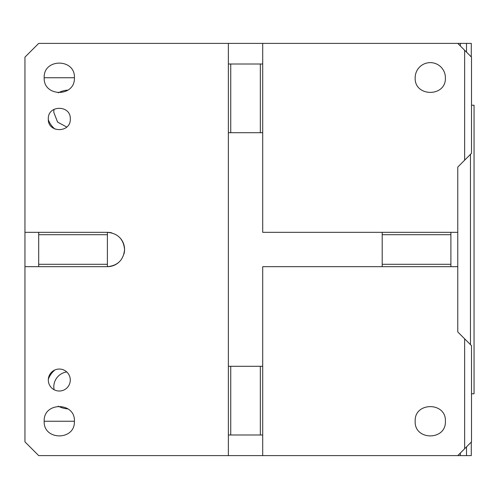 <?xml version="1.0" encoding="UTF-8"?>
<svg xmlns="http://www.w3.org/2000/svg" width="499" height="499" viewBox="0 0 499 499"><rect width="100%" height="100%" fill="white"/><g stroke="black" fill="none" stroke-linecap="round" stroke-linejoin="round"><path stroke-width="0.75" d="M74.413 77.744L44.186 77.744C43.245 97.062 74.993 97.361 74.413 78.019L74.413 77.744C75.349 58.252 43.257 58.24 44.186 77.744M67.958 90.132A21.987 21.987 0 0 0 58.333 92.833M48.341 119.841A21.987 21.987 0 0 0 54.921 129.048M74.413 421.256L44.186 421.256C43.245 440.573 74.993 440.873 74.413 421.53L74.413 421.256C75.349 401.757 43.257 401.745 44.186 421.256M54.921 369.952A21.987 21.987 0 0 0 48.341 379.159M58.333 406.167A21.987 21.987 0 0 0 67.964 408.868M66.747 127.052L57.578 122.093L53.805 112.375A15.113 15.113 0 0 1 54.067 109.3M54.067 389.7L53.805 387.18A15.113 15.113 0 0 1 66.747 371.948M48.309 118.968C47.63 133.146 70.97 133.146 70.29 118.968C70.97 104.79 47.63 104.79 48.309 118.968M118.438 262.655A17.178 17.178 0 0 1 107.391 266.678C117.826 265.655 123.546 259.929 124.569 249.5C123.546 239.065 117.826 233.345 107.391 232.322L107.391 264.295L38.691 264.295L38.691 266.678L24.95 266.678L24.95 57.136L38.691 43.394L228.361 43.394L228.361 64.009L260.335 64.009L260.335 132.709L230.744 132.709L230.744 64.009M228.361 64.009L228.361 366.291L260.335 366.291L260.335 434.991L228.361 434.991L228.361 455.606L38.691 455.606L24.95 441.865L24.95 266.678M111.907 232.927A17.178 17.178 0 0 0 107.391 232.322L24.95 232.322M70.29 380.032A10.99 10.99 0 0 0 59.3 369.042A10.99 10.99 0 0 0 48.309 380.032A10.99 10.99 0 0 0 59.3 391.023A10.99 10.99 0 0 0 70.29 380.032M228.361 43.394L457.77 43.394L471.505 57.136L471.505 153.318L464.638 160.191L464.638 50.268M228.361 455.606L457.77 455.606L471.505 441.865L471.505 345.682L457.77 331.941L457.77 266.678L382.197 266.678L450.896 266.678L450.896 232.322L457.77 232.322L457.77 167.059L464.638 160.191M123.964 254.016A17.178 17.178 0 0 0 120.546 238.453M107.391 264.295L107.391 266.678L38.691 266.678M228.361 434.991L228.361 366.291M260.335 64.009L262.711 64.009L262.711 43.394M450.896 232.322L262.711 232.322L262.711 132.709L260.335 132.709M445.401 77.744A15.113 15.113 0 0 0 430.288 62.631A15.113 15.113 0 0 0 415.174 77.744C414.232 97.068 445.987 97.355 445.401 78.019L445.401 77.744M260.335 366.291L262.711 366.291L262.711 266.678L382.197 266.678L382.197 234.705L450.896 234.705M262.711 455.606L262.711 434.991L260.335 434.991M464.638 448.732L464.638 338.809M445.401 421.256C446.337 401.757 414.239 401.757 415.174 421.256C414.232 440.573 445.987 440.866 445.401 421.53L445.401 421.256M38.691 232.322L38.691 264.295M230.744 434.991L230.744 366.291M228.361 132.709L230.744 132.709M38.691 234.705L107.391 234.705M262.711 64.009L262.711 132.709M457.77 266.678L457.77 232.322M471.505 105.227L474.05 105.227L474.05 393.773L471.505 393.773M262.711 366.291L262.711 434.991M382.197 232.322L382.197 234.705M470.457 154.372L470.457 344.628M450.896 264.295L382.197 264.295M460.365 45.989L460.365 43.394L466.515 43.394L466.515 52.139M466.515 446.861L466.515 455.606L471.281 455.606L471.281 442.089M460.365 453.011L460.365 455.606L466.515 455.606M460.365 455.606L457.77 455.606M466.515 43.394L471.281 43.394L471.281 56.911M460.365 43.394L457.77 43.394"/></g></svg>

